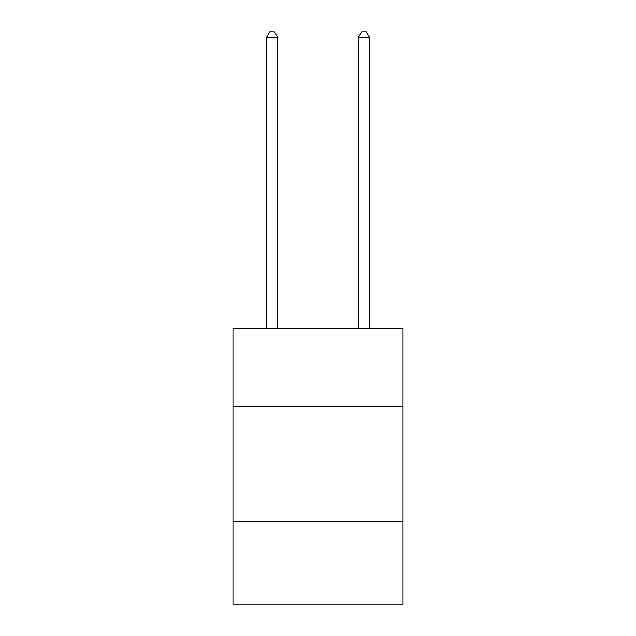 <?xml version="1.0" encoding="UTF-8"?>
<svg xmlns="http://www.w3.org/2000/svg" width="636" height="636" viewBox="0 0 636 636"><rect width="100%" height="100%" fill="white"/><g stroke="black" fill="none" stroke-linecap="round" stroke-linejoin="round"><path stroke-width="0.95" d="M403.041 406.539L403.041 328.391L232.959 328.391L232.959 406.539L403.041 406.539L403.041 604.2L232.959 604.2L232.959 406.539M403.041 521.456L232.959 521.456M277.781 328.391L277.781 37.778L266.285 37.778L266.285 328.391M266.285 37.778L269.736 31.8L274.331 31.8L277.781 37.778M369.715 328.391L369.715 37.778L358.219 37.778L358.219 328.391M358.219 37.778L361.669 31.8L366.264 31.8L369.715 37.778"/></g></svg>
